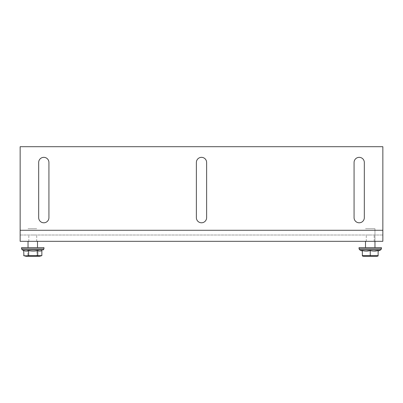 <?xml version="1.0" encoding="UTF-8"?>
<svg xmlns="http://www.w3.org/2000/svg" width="403" height="403" viewBox="0 0 403 403"><rect width="100%" height="100%" fill="white"/><g stroke="black" fill="none" stroke-linecap="round" stroke-linejoin="round"><path stroke-width="0.3" stroke-dasharray="2.02 1.51" d="M23.928 255.729L26.165 255.981L28.653 255.653L41.857 255.653L23.676 255.653L23.676 250.545C25.036 251.286 26.407 251.286 27.787 250.54C30.794 251.286 33.822 251.286 36.875 250.54C38.522 251.286 40.184 251.286 41.857 250.54L41.857 250.545C40.496 251.286 39.126 251.286 37.746 250.54C34.739 251.286 31.706 251.286 28.653 250.54C27.006 251.286 25.349 251.286 23.676 250.54L23.676 250.545C25.036 251.286 26.407 251.286 27.787 250.54C30.794 251.286 33.822 251.286 36.875 250.54C38.522 251.286 40.184 251.286 41.857 250.54L41.605 250.661M28.653 255.653L28.653 250.54M37.746 255.653L37.746 250.54M26.064 256.298L39.469 256.298L26.064 256.298L39.469 256.298L41.857 255.653L41.857 250.54M41.857 255.653L36.875 255.653L36.875 250.54L36.875 255.653L27.787 255.653L27.787 250.54L27.787 255.653L23.676 255.653M36.728 228.703L28.034 228.703L36.728 228.703M36.728 247.628L28.034 247.628L36.728 247.628M42.139 247.628L21.571 247.628L43.962 247.628L21.571 247.628L21.571 248.807L43.962 248.807L21.571 248.807L43.962 248.807L43.962 247.628L42.139 247.628M20.15 146.702L20.15 235.009L382.85 235.009L382.85 146.702L20.15 146.702M20.15 241.316L20.15 235.009L382.85 235.009L382.85 241.316L20.15 241.316M364.322 217.665L364.322 162.469A5.123 5.123 0 0 0 359.194 157.346A5.123 5.123 0 0 0 354.071 162.469L354.071 217.665A5.123 5.123 0 0 0 359.194 222.788A5.123 5.123 0 0 0 364.322 217.665M48.929 217.665L48.929 162.469A5.123 5.123 0 0 0 43.806 157.346A5.123 5.123 0 0 0 38.678 162.469L38.678 217.665A5.123 5.123 0 0 0 43.806 222.788A5.123 5.123 0 0 0 48.929 217.665M206.623 217.665L206.623 162.469A5.123 5.123 0 0 0 201.5 157.346A5.123 5.123 0 0 0 196.377 162.469L196.377 217.665A5.123 5.123 0 0 0 201.5 222.788A5.123 5.123 0 0 0 206.623 217.665M370.236 241.316L366.292 241.316L370.236 241.316M32.764 241.316L36.708 241.316L32.764 241.316M370.236 235.009L366.292 235.009L370.236 235.009M32.764 235.009L36.708 235.009L32.764 235.009M378.12 250.54C375.51 251.286 372.881 251.286 370.236 250.54L370.236 255.653L370.236 250.54C372.84 251.286 375.47 251.286 378.12 250.54C378.12 251.286 378.12 251.286 378.12 250.54C378.12 251.286 378.12 251.286 378.12 250.54L378.12 255.653L378.12 250.54C378.12 251.286 378.12 251.286 378.12 250.54C378.12 251.286 378.12 251.286 378.12 250.54L378.12 255.653L362.347 255.653L378.12 255.653L362.347 255.653L362.347 250.54C362.347 251.286 362.347 251.286 362.347 250.54C362.347 251.286 362.347 251.286 362.347 250.54L366.292 251.104M370.236 255.653L370.236 250.54L374.175 251.104M374.966 247.628L365.506 247.628L374.966 247.628L365.506 247.628L374.966 247.628L374.966 228.703L365.506 228.703L374.966 228.703L365.506 228.703L374.966 228.703L374.966 241.316M381.429 247.628L359.038 247.628L381.429 247.628L359.038 247.628L359.038 248.807L381.429 248.807L381.429 247.628M378.12 255.981L376.936 256.298L363.531 256.298L376.936 256.298L363.531 256.298L362.347 255.981M362.347 255.653L362.347 250.54C362.347 251.286 362.347 251.286 362.347 250.54C362.347 251.286 362.347 251.286 362.347 250.54C364.957 251.286 367.586 251.286 370.236 250.54C367.627 251.286 364.997 251.286 362.347 250.54L362.347 255.653M378.12 251.104L380.749 249.88L361.128 249.88L380.749 249.88L381.429 248.807L359.038 248.807L381.429 248.807M43.962 248.807L43.277 249.88L22.251 249.88M20.15 230.279L382.85 230.279M361.128 249.88L359.723 249.88L361.128 249.88M380.749 249.88L359.723 249.88L359.038 248.807M28.034 241.316L28.034 247.628M37.494 241.316L37.494 247.628M36.708 241.316L36.708 235.009L36.708 241.316M28.825 241.316L28.825 235.009L28.825 241.316M374.175 241.316L374.175 235.009L374.175 241.316M366.292 241.316L366.292 235.009L366.292 241.316M365.506 247.628L365.506 241.316M362.347 251.104L359.723 249.88"/><path stroke-width="0.6" d="M20.15 230.279L20.15 241.316L382.85 241.316L382.85 146.702L20.15 146.702L20.15 230.279L382.85 230.279M364.322 162.469A5.123 5.123 0 0 0 359.194 157.346A5.123 5.123 0 0 0 354.071 162.469L354.071 217.665A5.123 5.123 0 0 0 359.194 222.788A5.123 5.123 0 0 0 364.322 217.665L364.322 162.469M48.929 162.469A5.123 5.123 0 0 0 43.806 157.346A5.123 5.123 0 0 0 38.678 162.469L38.678 217.665A5.123 5.123 0 0 0 43.806 222.788A5.123 5.123 0 0 0 48.929 217.665L48.929 162.469M206.623 162.469A5.123 5.123 0 0 0 201.5 157.346A5.123 5.123 0 0 0 196.377 162.469L196.377 217.665A5.123 5.123 0 0 0 201.5 222.788A5.123 5.123 0 0 0 206.623 217.665L206.623 162.469M370.236 255.653L362.347 255.653L362.347 250.54C364.997 251.286 367.627 251.286 370.236 250.54L370.236 255.653L378.12 255.653L378.12 250.54C375.51 251.286 372.881 251.286 370.236 250.54L366.292 251.104M374.175 251.104L378.12 250.54M374.966 241.316L374.966 247.628M359.038 248.807L359.038 247.628L381.429 247.628L381.429 248.807L380.749 249.88L359.723 249.88L359.038 248.807L381.429 248.807M378.12 255.981L376.936 256.298L363.531 256.298L362.347 255.981M23.676 255.653L26.165 255.981L28.653 255.653L41.857 255.653L39.469 256.298L26.064 256.298L23.928 255.729L23.676 250.54L22.251 249.88L43.277 249.88L43.962 248.807L43.962 247.628L21.571 247.628L21.571 248.807L43.952 248.943M28.653 255.653L28.653 250.54C27.006 251.286 25.349 251.286 23.676 250.54L22.135 249.815M37.746 255.653L37.746 250.54C34.739 251.286 31.706 251.286 28.653 250.54M41.857 255.653L41.857 250.545C40.496 251.286 39.126 251.286 37.746 250.54M41.857 250.545L41.605 250.661M22.251 249.88L21.571 248.807L22.251 249.88M365.506 241.316L365.506 247.628M378.12 251.104L380.749 249.88M362.347 251.104L359.723 249.88M28.034 241.316L28.034 247.628M37.494 241.316L37.494 247.628M26.064 256.298L23.928 255.729"/></g></svg>
